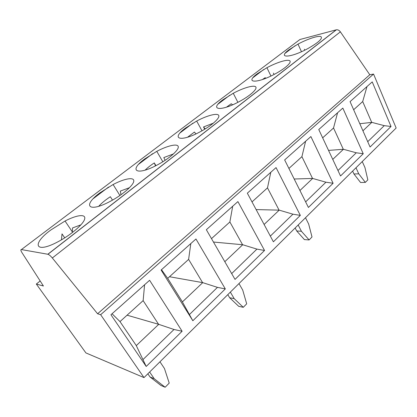 <?xml version="1.0" encoding="UTF-8"?>
<svg xmlns="http://www.w3.org/2000/svg" width="417" height="417" viewBox="0 0 417 417"><rect width="100%" height="100%" fill="white"/><g stroke="black" fill="none" stroke-linecap="round" stroke-linejoin="round"><path stroke-width="0.63" d="M143.995 377.599L100.643 314.71L97.594 313.766L52.323 257.982C50.598 255.923 49.133 254.688 47.924 254.271L21.408 249.575C20.522 249.559 20.709 250.586 21.976 252.65L43.41 286.005L36.326 284.05L85.912 352.923L143.995 377.599L396.15 128.014L373.559 74.064L369.79 74.758L340.371 31.838C339.214 30.29 337.89 29.607 336.399 29.795L299.927 39.506L298.775 40.376M226.499 107.153L231.237 103.76L232.629 104.808M391.031 126.481L370.077 147.019L350.072 101.633L372.23 81.888L391.031 126.481L384.26 125.653L371.823 122.369L359.808 123.729M371.823 122.369L362.931 130.802M371.719 122.405L362.691 101.545L353.647 109.744M367.002 86.548L362.691 101.545M146.205 366.465L110.938 314.746L149.609 280.287L182.125 331.254L146.205 366.465L136.265 345.557L120.002 321.601L143.14 300.621L144.584 284.764M100.643 314.71L373.559 74.064M192.836 320.756L161.113 270.034L195.954 238.983L225.321 288.918L192.836 320.756L182.37 301.861L167.691 278.358L188.614 259.39L190.814 243.564M235.026 279.4L206.347 229.72L237.904 201.599L264.545 250.466L235.026 279.4M273.39 241.797L247.338 193.191L276.049 167.603L300.329 215.386L273.39 241.797M340.533 175.984L318.765 129.536L342.831 108.086L363.238 153.727L340.533 175.984M308.418 207.458L284.655 159.935L310.889 136.557L333.105 183.261L308.418 207.458M384.26 125.653L367.726 141.686M36.326 284.05L40.178 280.975M97.594 313.766L369.79 74.758M50.785 230.033L65.052 221.015C76.989 214.786 86.283 213.697 84.625 219.154C83.165 224.513 70.155 235.574 57.176 242.183C34.731 253.932 31.671 243.909 50.785 230.033M99.976 192.805L113.096 184.528C124.537 178.507 134.3 176.756 133.784 181.155C133.45 185.456 122.04 195.292 109.614 201.687C88.096 213.051 82.43 205.529 99.976 192.805M144.678 158.976L156.782 151.345C167.749 145.533 177.861 143.25 178.283 146.758C178.888 150.167 168.854 158.94 156.959 165.122C136.323 176.11 128.504 170.689 144.678 158.976M185.482 128.097L196.678 121.045C207.197 115.436 217.549 112.72 218.758 115.473C220.14 118.131 211.299 125.976 199.91 131.944C180.113 142.562 170.511 138.924 185.482 128.097M289.002 49.759L297.999 44.108C307.308 39.068 317.968 35.487 320.855 36.56C323.034 38.395 318.677 42.414 307.782 48.617C290.242 58.182 276.898 58.484 289.002 49.759M257.263 73.773L266.922 67.705C276.612 62.482 287.224 59.136 289.643 60.684C292.218 62.149 285.343 68.482 274.876 74.038C256.627 83.942 244.31 83.124 257.263 73.773M222.876 99.799L233.259 93.267C243.351 87.857 253.87 84.787 255.736 86.892C257.763 88.91 249.971 95.952 239.056 101.706C220.056 111.965 208.969 109.843 222.876 99.799M112.058 313.751L120.002 321.601M182.125 331.254L174.014 329.487L158.736 324.343L127.07 315.189M158.622 324.369L143.14 300.621M158.736 324.343L136.281 345.625M174.014 329.487L143.052 359.506M161.473 269.71L167.691 278.358M225.321 288.918L217.46 287.365L202.73 282.643L169.484 276.737M202.62 282.669L188.614 259.39M202.73 282.643L182.396 301.918M217.46 287.365L189.438 314.533M232.691 206.243L229.876 221.974L211.497 238.639M264.545 250.466L256.924 249.105L242.715 244.743L213.462 242.042M242.605 244.774L229.876 221.974M242.715 244.743L224.815 261.709M256.924 249.105L231.675 273.588M270.8 172.284L267.49 187.869L252.009 201.906M300.329 215.386L292.937 214.187L279.213 210.147L256.121 209.574M279.103 210.178L267.49 187.869M279.213 210.147L264.102 224.471M292.937 214.187L270.336 236.1M187.567 137.219L194.437 132.053L195.917 133.925M213.431 123.135L203.506 126.971L204.726 129.228M203.506 126.971L205.232 128.921M238.977 283.586L242.72 290.081L246.687 303.821L243.288 307.303L234.182 298.635L229.652 297.738L227.823 294.626M230.361 292.119L234.182 298.635M229.652 297.738L238.732 306.339L243.288 307.303M145.163 170.11C147.514 167.759 150.558 165.361 154.3 162.917L155.906 165.658M165.127 160.326L163.808 157.579L173.508 153.904M154.3 162.917L155.505 165.862M98.709 206.279C101.529 203.152 105.407 199.962 110.349 196.709L112.501 200.129M120.998 194.76L120.341 191.09L129.536 187.66M159.966 361.794L164.454 368.503L169.219 383.098L165.158 387.252L154.233 378.745L150.047 376.994L147.847 373.788M149.64 372.016L154.233 378.745M150.047 376.994L160.915 385.449L165.158 387.252M61.445 239.858L62.018 233.869L64.729 237.872M72.297 232.623L72.548 227.943L80.94 224.831M305.625 141.243L301.913 156.656L288.908 168.447M333.105 183.261L325.932 182.203L312.661 178.445L294.183 178.997M312.557 178.476L301.913 156.656M312.661 178.445L299.938 190.506M325.932 182.203L305.63 201.885M337.577 112.767L333.537 127.983L322.659 137.845M363.238 153.727L356.269 152.789L343.431 149.286L328.544 150.401M343.321 149.317L333.537 127.983M343.431 149.286L332.761 159.398M356.269 152.789L337.973 170.527M362.253 161.567L364.964 167.587L367.836 179.857L365.355 182.396L358.745 173.821L353.955 173.983L352.631 171.09M355.988 167.77L358.745 173.821M353.955 173.983L360.559 182.495L365.355 182.396M295.877 54.001L296.576 53.741M304.327 49.232L304.754 50.176M262.449 79.532L265.103 77.724L266.072 78.172M273.401 73.079L274.068 74.466M305.494 217.747L308.658 224.012L312.01 236.981L309.122 239.937L301.413 231.268L296.706 230.976L295.158 227.979M298.191 224.977L301.413 231.268M296.706 230.976L304.4 239.582L309.122 239.937M52.323 257.982L340.371 31.838M47.804 254.245L336.238 29.831M93.288 198.628L108.561 187.061M138.746 164.189L152.653 153.654M180.201 132.788L192.92 123.151M218.159 104.031L229.835 95.191M253.046 77.609L263.799 69.462M285.212 53.235L295.153 45.708M21.408 249.575L299.927 39.506M336.399 29.795L47.924 254.271M72.339 231.899L65.052 221.015M119.924 195.51L113.096 184.528M162.833 161.78L156.782 151.345M201.99 130.818L196.678 121.045M237.888 102.316L233.259 93.267M270.935 76.024L266.922 67.705M301.475 51.718L297.999 44.108"/></g></svg>
